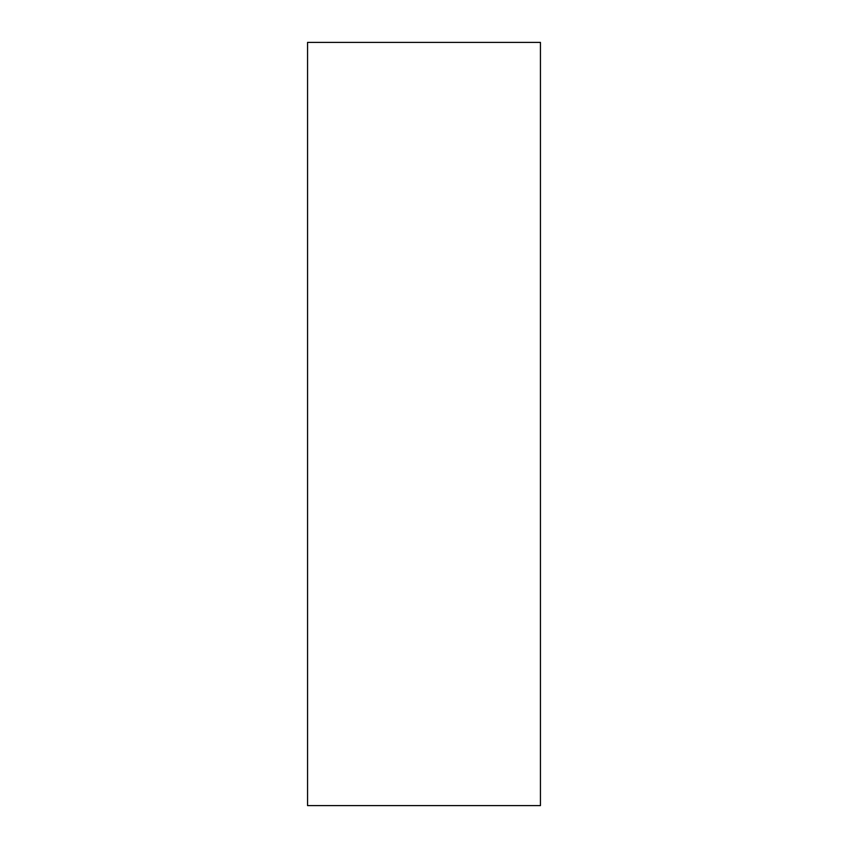 <?xml version="1.0" encoding="UTF-8"?>
<svg xmlns="http://www.w3.org/2000/svg" width="848" height="848" viewBox="0 0 848 848"><rect width="100%" height="100%" fill="white"/><g stroke="black" fill="none" stroke-linecap="round" stroke-linejoin="round"><path stroke-width="1.27" d="M540.441 805.6L307.559 805.6L307.559 42.4L540.441 42.4L540.441 805.6"/></g></svg>
